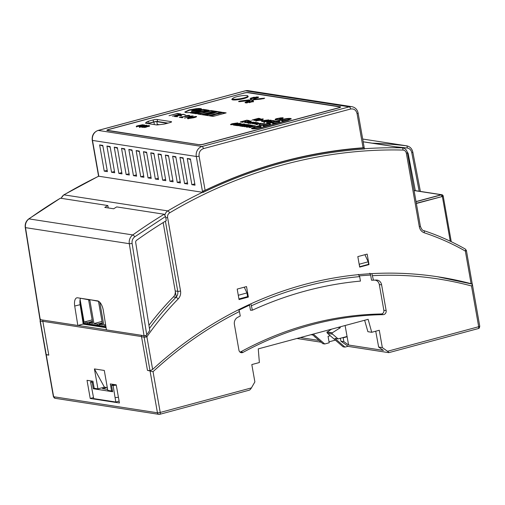 <?xml version="1.0" encoding="UTF-8"?>
<svg xmlns="http://www.w3.org/2000/svg" width="505" height="505" viewBox="0 0 505 505"><rect width="100%" height="100%" fill="white"/><g stroke="black" fill="none" stroke-linecap="round" stroke-linejoin="round"><path stroke-width="0.76" d="M248.372 297.06L246.522 286.575L237.192 289.087L239.042 299.572L248.372 297.06L246.882 296.826M359.674 267.101L369.01 264.582L367.16 254.097L357.824 256.609L359.674 267.101M145.232 335.68A2.077 0.486 34.9 0 1 146.879 336.797C156.361 323.194 166.783 310.594 178.145 298.992C180.19 296.757 180.992 294.093 180.55 290.994L167.597 217.516C167.363 215.509 168.026 213.962 169.592 212.889C240.929 170.336 323.781 148.034 402.977 150.067C404.764 150.244 405.887 151.298 406.355 153.249L419.314 226.726C419.952 229.769 421.58 231.782 424.187 232.767C438.435 237.47 452.152 243.574 465.351 251.073L471.102 283.703A413.747 362.912 98.8 0 0 438.428 276.879A413.747 362.912 98.8 0 0 152.636 369.426L146.879 336.797A2.077 0.36 170 0 1 144.102 337.125L150.029 370.765L152.636 369.426M369.01 264.582L368.101 264.443M141.716 335.345A2.077 1.824 98.8 0 0 141.533 336.728L147.466 370.367L153.034 371.68C179.553 347.219 208.357 327.164 239.452 311.516L240.247 316.029A407.093 357.079 98.8 0 0 237.678 317.342A6.237 5.473 98.8 0 0 234.396 324.437L238.934 350.186A3.327 2.916 98.8 0 0 240.847 352.585A3.327 2.916 98.8 0 0 242.993 352.389A372.16 326.438 -81.2 0 1 383.2 314.647A3.327 2.916 98.8 0 0 386.142 310.562L381.603 284.814A6.237 5.473 98.8 0 0 376.294 280.041A6.237 5.473 98.8 0 0 376.231 280.048A407.093 357.079 98.8 0 0 373.454 280.174L371.945 273.925M471.102 283.703L472.364 284.334L479.75 326.217A2.077 0.36 -10 0 1 478.69 326.729L387.493 351.278L382.329 347.598L379.274 330.257L371.724 332.29L367.892 331.697L364.629 320.258M466.412 250.556A2.077 0.36 170 0 1 465.351 251.073A2.077 0.947 -60.4 0 0 465.389 249.11L466.412 250.556L472.257 284.094M423.777 230.621A2.077 0.985 108.3 0 1 423.853 230.64C438.233 235.387 452.076 241.548 465.389 249.11A2.077 0.947 -60.4 0 0 465.231 249.06M364.44 148.981A539.151 472.914 98.8 0 0 203.174 192.392L203.326 190.922L205.106 190.322A540.571 474.157 -81.2 0 1 363.082 147.795L364.174 147.63L364.44 148.981M98.406 175.229L98.576 176.201L203.174 192.392M165.406 221.203L177.766 291.328A6.237 5.473 -81.2 0 1 175.967 297.325L173.398 296.927A6.237 5.473 98.8 0 0 175.203 290.93L177.766 291.328A2.077 0.36 -10 0 0 180.55 290.994M173.398 296.927A291.076 255.315 98.8 0 0 148.95 325.308M40.476 319.697A2.077 1.824 98.8 0 0 40.299 321.079L42.862 321.47L48.796 355.116L42.837 321.313A2.077 1.824 -81.2 0 1 42.95 320.075M98.582 176.22L98.803 176.182A539.321 473.065 98.8 0 0 64.009 194.854L167.811 210.907A539.321 473.065 98.8 0 1 202.606 192.228L196.3 156.474L92.497 140.422L98.803 176.182M102.78 145.408L107.407 171.624L104.245 171.138L99.624 144.922L102.78 145.408M110.084 146.538L114.704 172.754L111.548 172.268L106.927 146.052L110.084 146.538M117.387 147.668L122.008 173.884L118.852 173.392L114.231 147.182L117.387 147.668M124.691 148.798L129.312 175.014L126.155 174.522L121.528 148.312L124.691 148.798M131.988 149.928L136.609 176.138L133.453 175.652L128.832 149.436L131.988 149.928M139.292 151.058L143.912 177.268L140.756 176.782L136.135 150.566L139.292 151.058M146.595 152.188L151.216 178.398L148.06 177.911L143.433 151.696L146.595 152.188M153.892 153.312L158.519 179.527L155.357 179.041L150.736 152.826L153.892 153.312M161.196 154.442L165.817 180.657L162.66 180.171L158.04 153.956L161.196 154.442M168.5 155.572L173.12 181.787L169.964 181.295L165.343 155.085L168.5 155.572M175.797 156.702L180.424 182.917L177.261 182.425L172.641 156.215L175.797 156.702M190.404 158.961L195.025 185.171L191.868 184.685L187.248 158.469L190.404 158.961M183.1 157.831L187.721 184.041L184.565 183.555L179.944 157.339L183.1 157.831M364.269 147.99L364.174 147.63L364.269 147.99C308.656 151.954 254.905 166.423 202.997 191.401L203.326 190.922M45.955 354.485L48.796 355.116L45.999 354.731L53.385 396.608A2.077 0.36 -10 0 0 53.637 396.734L40.299 321.079A2.077 0.36 170 0 1 40.046 320.953L45.955 354.485M104.245 171.138L107.18 170.349M99.624 144.922L102.894 146.033M111.548 172.268L114.484 171.479M106.927 146.052L110.197 147.163M118.852 173.392L121.781 172.603M114.231 147.182L117.495 148.293M126.155 174.522L129.084 173.733M121.528 148.312L124.798 149.423M133.453 175.652L136.388 174.863M128.832 149.436L132.102 150.553M140.756 176.782L143.685 175.993M136.135 150.566L139.399 151.683M148.06 177.911L150.989 177.122M143.433 151.696L146.702 152.807M155.357 179.041L158.292 178.252M150.736 152.826L154.006 153.937M162.66 180.171L165.596 179.376M158.04 153.956L161.303 155.067M169.964 181.295L172.893 180.506M165.343 155.085L168.607 156.196M177.261 182.425L180.197 181.636M172.641 156.215L175.91 157.326M191.868 184.685L194.797 183.896M187.248 158.469L190.511 159.58M184.565 183.555L187.5 182.766M179.944 157.339L183.214 158.456M364.225 147.725L358.121 113.101A2.077 0.36 -10 0 1 357.06 113.619C356.076 110.052 353.929 108.518 350.609 109.017L203.401 148.64C200.214 149.897 198.774 152.396 199.084 156.14A2.077 0.36 -10 0 1 196.3 156.474A8.314 7.297 -81.2 0 1 202.057 146.475L98.254 130.423A8.314 7.297 98.8 0 0 92.497 140.422A2.077 0.36 -10 0 1 92.245 140.302L98.349 174.919M243.423 93.147A3.743 0.65 170 0 1 248.428 92.554L340.193 106.738A3.743 0.65 170 0 1 340.648 106.959A3.743 0.65 170 0 1 338.735 107.887L204.096 144.127A3.743 0.65 170 0 1 199.09 144.72L107.325 130.53A3.743 0.65 170 0 1 106.871 130.315A3.743 0.65 170 0 1 108.783 129.387L243.442 93.267M167.288 123.296L156.828 121.68A2.19 0.379 -10 0 0 153.899 122.027L149.259 123.277A2.19 0.379 -10 0 0 148.274 123.649M330.276 335.73L328.061 336.324L329.197 342.781L324.734 343.981L313.289 334.076M331.615 329.146L326.95 332.227A2.077 1.824 98.8 0 0 327.6 333.414L332.631 334.19L338.066 338.893L347.124 336.456M340.111 326.855L340.269 327.745L331.981 333.003L326.95 332.227M332.631 334.19A2.077 1.824 -81.2 0 1 331.981 333.003M340.269 327.745L338.079 327.404M327.6 333.414L343.091 346.815L344.966 347.105L348.084 346.266M324.734 343.981L322.859 343.69L312.81 334.992L310.96 334.701M344.966 347.105L334.91 338.407L338.066 338.893M326.905 331.981L331.937 332.757M251.421 387.903L160.224 412.452A2.077 0.928 74.9 0 1 159.776 414.308L248.99 390.251C249.678 390.182 250.486 389.405 251.421 387.903L254.873 381.906L251.818 364.566L259.368 362.533L258.263 348.886L368.132 319.318L371.724 332.29M319.147 340.471L300.336 337.567M345.104 325.51L348.589 345.022L383.421 350.413L378.649 347.03L375.726 331.211M364.913 254.703L368.195 261.798L359.295 264.197L359.598 266.653M359.73 266.697L368.637 264.298L368.195 261.798M359.295 264.197L359.087 263.749M244.275 287.181L246.945 292.938L247.595 296.637L238.934 298.966M316.831 338.47L315.423 337.252M321.167 342.22L296.946 338.476M314.981 336.867L315.038 337.195M348.589 345.022L343.848 341.645L340.919 341.197L348.292 346.417L388.806 352.66L478.241 328.585A2.077 0.928 -105.1 0 0 478.69 326.729L471.5 285.956C472.383 284.934 472.585 284.309 472.087 284.075A413.747 362.912 98.8 0 0 437.936 276.803M388.654 352.654C389.115 352.654 388.73 352.193 387.493 351.278M382.329 347.598L378.649 347.03M347.004 336.784L343.173 337.813L343.848 341.645M373.454 280.174L371.541 280.231L370.632 275.08L369.824 273.224M383.2 314.647L381.231 313.984A2.961 2.601 98.8 0 0 383.857 310.341L379.318 284.593A5.871 5.151 98.8 0 0 374.767 280.111M381.231 313.984A372.526 326.76 98.8 0 0 240.891 351.758L242.993 352.389M239.944 352.048A2.961 2.601 98.8 0 0 240.891 351.758M238.657 309.679L239.452 311.516M246.945 292.938L238.278 295.273M106.088 327.669L82.946 324.09M93.526 397.58L90.225 398.47L119.432 402.984L116.232 384.835L110.311 383.92L111.554 390.977L107.805 390.397L104.289 370.455L94.422 368.928L97.938 388.869L94.189 388.294L92.945 381.237L87.024 380.322L90.225 398.47M335.352 340.124L329.026 341.822M141.621 335.333A2.077 1.824 98.8 0 0 141.507 336.57L147.466 370.367L150.029 370.765L157.44 412.781A2.077 0.36 -10 0 0 160.224 412.452L153.034 371.68M340.919 341.197L340.383 338.274M342.478 337.706L343.173 337.813M308.46 290.179L302.653 291.757A407.093 357.079 -81.2 0 0 252.38 310.19L250.474 310.24L249.571 305.121A411.947 361.334 98.8 0 0 238.985 310.158M370.632 275.08A411.947 361.334 98.8 0 0 359.465 275.863M249.571 305.121L249.312 304.54M78.01 325.422L106.429 329.815M111.554 390.977L112.47 390.731M97.938 388.869L104.402 387.133L107.312 387.581M104.402 387.133L94.422 368.928M308.53 290.173A407.093 357.079 -81.2 0 1 360.45 281.096L359.661 276.607L358.316 274.417M252.38 310.19L250.953 304.073M91.841 381.067L90.591 382.045L93.703 398.615L115.809 402.03L113.088 385.53L111.51 385.283L112.647 391.735L93.311 388.743L92.169 382.291L90.591 382.045M92.169 382.291L93.09 382.045M114.288 384.532L111.51 385.283M113.088 385.53L116.289 385.145M118.422 397.246L115.222 397.624M94.7 388.37L93.311 388.743M119.104 401.14L115.809 402.03M107.634 389.437L102.427 388.635L106.688 387.486M80.516 298.247A9.147 4.122 -104 0 0 80.118 304.692L83.218 324.021L77.827 325.473L40.236 319.659L25.502 227.641L129.305 243.694L144.039 335.705L106.441 329.898L103.329 310.461A9.147 4.122 -104 0 0 97.566 300.879L77.631 297.798A9.147 4.122 -104 0 0 76.848 297.83A9.147 4.122 -104 0 0 74.715 306.036L77.827 325.473M144.039 335.705L146.235 335.516L149.777 330.447L135.694 242.501A2.077 1.824 -81.2 0 1 136.565 240.311A533.084 467.592 -81.2 0 1 166.271 220.672L165.533 216.493L164.182 214.253L116.718 206.911A539.321 473.065 98.8 0 0 113.663 208.78L104.781 207.404A539.321 473.065 -81.2 0 1 107.836 205.541L60.379 198.2L28.703 218.936A2.077 0.757 -125.6 0 1 28.981 218.886A8.314 7.297 98.8 0 0 25.502 227.641A2.077 0.347 170.9 0 1 25.25 227.521L39.983 319.532M40.551 319.173L40.236 319.659M107.836 205.541L108.259 207.94M163.153 222.591L176.27 296.99M81.008 310.221L81.406 310.114M282.794 117.659L279.41 118.637L282.832 117.899M232.71 98.544A8.314 1.446 -10 0 0 231.827 99.403A8.314 1.446 -10 0 0 232.837 99.895A8.314 1.446 -10 0 0 242.173 99.005A8.314 1.446 -10 0 0 248.207 96.518A8.314 1.446 -10 0 0 247.886 96.209M239.092 101.682L239.307 101.177L240.664 100.874L249.186 99.889L248.315 100.628L240.039 101.619C238.423 101.751 238.177 101.606 239.307 101.177L238.6 101.562M214.12 114.597L222.547 112.331L226.152 112.886L213.091 116.403L209.487 115.841L214.12 114.597L214.196 115.001L210.484 115.998M279.903 119.123L283.305 118.063L280.199 119.287L275.648 119.704C274.789 119.527 275.036 119.193 276.399 118.7L281.335 117.76L277.251 118.713L276.721 119.414L279.94 119.338M275.143 119.464L275.648 119.704M276.544 119.754L276.374 119.243L276.784 119.748M245.133 121.503L243.612 121.269L241.687 121.787L243.479 122.065L242.615 122.298L240.317 121.945L246.819 120.196L249.11 120.55L246.453 120.506L244.477 121.036L246.004 121.269L245.133 121.503M245.045 122.166L249.83 120.878L245.045 122.166M250.852 121.856L246.964 122.968L249.773 121.774L244.919 122.652L251.414 120.903L249.419 121.654L250.947 121.8M249.943 122.166L249.773 121.774M201.564 109.358L197.316 111.182C192.298 112.407 188.479 112.861 185.859 112.539L184.798 112.034L189.179 109.926L196.66 108.6L191.471 111.012L201.577 109.339M177.552 116.731L175.607 116.428L178.953 115.531L180.897 115.828L181.573 115.645L179.629 115.348L182.671 114.528L185.291 114.648L182.911 114.281L174.49 116.548L177.552 116.731M195.315 113.65L207.448 110.387L208.83 110.601L208.761 110.197C209.581 110.69 208.174 111.245 204.525 111.864C202.486 113.063 199.544 113.682 195.7 113.713L194.318 113.499L207.378 109.983L209.139 110.406M204.468 115.064L201.956 114.679L205.762 113.657L208.268 114.042L204.468 115.064M214.215 112.653L217.522 111.554L221.588 112.179L208.527 115.695L204.961 115.146L214.215 112.653L214.29 113.057L205.958 115.298M209.102 113.821L206.595 113.429L210.32 112.432L212.826 112.817L209.102 113.821M213.261 112.501L211.216 112.186L215.016 111.163L217.062 111.479L213.261 112.501M250.297 123.22L248.34 123.106L249.666 122.538L253.687 122.141L251.686 122.873L250.082 122.627L249.407 122.879L250.297 123.22M248.706 123.27L248.34 123.119M249.407 122.879L249.615 123.283M259.841 124.457L264.633 123.163L259.841 124.457M107.906 130.625L107.862 130.385A3.118 0.543 170 0 1 107.489 130.202A3.118 0.543 170 0 1 109.08 129.431L244.066 93.103A3.118 0.543 170 0 1 247.892 92.693L339.657 106.883A3.118 0.543 170 0 1 340.035 107.066A3.118 0.543 170 0 1 338.445 107.836L338.464 107.956M107.862 130.385L199.664 144.765M203.824 144.196L203.799 144.083A3.118 0.543 170 0 1 199.626 144.575M203.799 144.083L338.445 107.836M170.027 122.563A3.017 0.524 -10 0 0 171.567 121.812A3.017 0.524 -10 0 0 171.201 121.636L157.188 119.47A3.017 0.524 -10 0 0 153.148 119.95L148.508 121.2A3.017 0.524 -10 0 0 147.081 121.762L145.617 122.917A3.017 0.524 -10 0 0 145.497 123.1A3.017 0.524 -10 0 0 145.863 123.277L156.297 124.893A3.017 0.524 -10 0 0 158.071 124.842L163.121 124.243A3.017 0.524 -10 0 0 165.381 123.813L170.027 122.563M137.922 126.225L142.713 124.716L138.023 125.663C136.344 126.073 135.902 126.37 136.685 126.559L140.523 126.054L144.48 124.987L143.748 124.874L137.758 126.162L137.96 126.458M136.243 126.383L136.685 126.559M242.76 126.496L245.777 126.149C247.254 125.65 247.583 125.41 246.756 125.417L246.118 125.322L247.248 125.019L250 124.918L247.753 124.571L241.39 126.282L242.76 126.496M247.128 125.568L246.188 125.726L246.118 125.322M253.314 125.429L248.902 125.884L251.578 125.164L250.846 125.051L244.483 126.761L248.321 126.042L246.15 127.02L247.014 127.153L249.281 126.042L253.314 125.429M248.321 126.042L248.416 126.446L246.869 127.134M250 127.613L255.315 125.739L247.166 127.178L249.3 127.001L250.246 127.153L249.236 127.5L250 127.613M257.948 124.407L255.997 124.293L257.316 123.719L261.344 123.321L259.343 124.06L257.739 123.807L257.058 124.06L257.948 124.407M256.357 124.451L255.997 124.293M257.058 124.06L257.266 124.464M258.503 123.037L254.621 124.154L257.424 122.961L252.569 123.839L257.209 122.589L258.604 122.986M257.594 123.353L257.424 122.961M256.294 122.418L250.423 123.504L255.063 122.254L256.332 122.627M255.366 122.772L255.498 123.1M246.844 124.432L241.024 125.246L245.07 124.154L244.338 124.041L237.975 125.758L243.839 124.931L239.749 126.029L240.475 126.143L246.844 124.432M241.169 123.555L235.242 124.811L240.367 123.428L239.641 123.315L233.272 125.032L237.066 125.619L243.429 123.902L237.571 125.171L236.769 125.044L241.22 123.851M237.634 122.93L232.818 123.611C231.037 124.015 230.4 124.388 230.905 124.741L235.715 124.06C237.495 123.656 238.133 123.277 237.634 122.93L238.032 123.106M230.501 124.565L230.905 124.741M210.951 110.538L197.891 114.048L201.457 114.603L214.518 111.087L210.951 110.538L211.021 110.936L204.973 112.564L204.897 112.167M203.313 109.351L201.766 109.768C199.721 110.847 196.376 111.744 191.742 112.47L190.252 112.868L193.825 113.423L206.88 109.907L203.313 109.351L203.382 109.755L201.836 110.172L201.766 109.768M201.628 109.149C201.583 108.594 200.226 108.386 197.562 108.518L193.188 110.57L201.628 109.124M142.208 126.881L141.04 126.704L141.526 126.351L140.788 126.237C139.216 126.704 138.881 126.97 139.797 127.039L143.136 126.654L144.266 125.657L145.718 125.915C146.766 125.688 147.043 125.461 146.545 125.227L143.477 125.556L142.164 126.603L142.303 126.067M146.917 125.385L145.434 125.606L145.516 126.023M144.247 126.149L144.266 125.657M139.336 126.856L139.797 127.039M141.103 127.052L141.526 126.351M147.113 126.635L148.931 126.364L149.65 125.789L148.211 125.562L141.842 127.279L146.103 127.178L147.113 126.635M172.622 116.257L181.036 113.991L177.425 113.429L169.011 115.695L177.186 113.682L179.919 114.105L172.622 116.257M187.828 118.675L193.491 117.798C196.035 117.185 196.95 116.718 196.23 116.415L190.511 117.305C187.847 117.968 186.951 118.429 187.828 118.675L187.393 118.492M196.647 116.592L195.883 116.775M193.162 115.942L189.956 116.131L189.463 116.264L190.637 116.447L184.508 118.094L193.162 115.942M188.409 115.468L187.709 116.081L179.243 117.28L182.204 117.734L182.835 117.57L180.31 117.179L188.207 116.137C189.59 115.765 189.886 115.487 189.091 115.31L184.918 115.809L188.409 115.468L188.788 116.011M189.545 115.506L188.731 115.677M270.989 120.537L270.92 120.152L268.048 120.461L265.024 121.238C263.654 121.737 263.376 121.976 264.191 121.957L270.207 120.796C271.248 120.543 271.488 120.329 270.92 120.152L271.286 120.304M263.787 121.793L264.191 121.957M262.846 120.594L261.723 120.897L263.042 121.099L261.615 121.484L262.348 121.598L268.71 119.887L262.846 120.594L262.72 121.048M262.568 120.36L260.208 120.474L262.568 120.36M258.629 120.569L257.462 120.398L257.948 120.045L257.209 119.931C255.631 120.392 255.303 120.657 256.218 120.727L259.557 120.348L260.681 119.35L262.133 119.609C263.187 119.382 263.465 119.148 262.966 118.921L259.898 119.243L258.579 120.291L258.724 119.761M263.339 119.073L262.966 118.921L263.036 119.313M260.668 119.843L260.681 119.35M255.757 120.543L256.218 120.727M257.525 120.739L257.948 120.045M257.045 119.515L259.16 119.174C260.252 118.909 260.529 118.7 259.974 118.536L258.516 118.309L252.147 120.02L255.214 119.502L255.688 119.578L255.385 119.843L253.889 120.291L254.615 120.405L257.045 119.515M257.095 119.584L256.389 119.186L258.528 118.833L256.931 119.275M255.688 119.578L255.435 120.121M260.315 118.675L259.974 118.536L260.037 118.89M282.56 119.414L254.507 126.963L251.458 128.44L252.184 128.788C254.204 128.977 256.868 128.661 260.17 127.841L288.229 120.285L291.278 118.814L290.552 118.46C288.532 118.277 285.868 118.593 282.56 119.414L282.636 119.818L254.577 127.367L251.61 128.623M270.819 121.402L268.174 122.115L268.679 121.793L267.985 121.686C266.564 122.141 266.255 122.38 267.063 122.406L270.598 121.939C271.841 121.636 272.233 121.396 271.753 121.219L274.594 120.796L272.732 120.506L269.146 121.396L270.68 121.44L270.869 121.894M266.678 122.254L267.063 122.406M268.224 122.412L268.679 121.793M245.518 102.837C244.584 102.61 245.058 102.206 246.939 101.625L248.795 100.956L251.212 99.056L250.404 98.292L254.015 97.2L254.501 97.219L253.529 98.121L256.256 96.966L258.396 97.055C258.667 97.408 257.739 97.85 255.612 98.38L252.494 100.848C253.51 100.905 253.68 101.133 252.999 101.524L249.483 102.559L248.99 102.547L250.057 101.77L249.621 101.65L247.147 102.805L245.039 102.603M248.864 101.36L251.282 99.46L251.225 98.21L252.052 98.961L249.64 100.855L247.406 101.682C245.948 102.136 245.575 102.452 246.288 102.635L250.013 101.442L250.903 101.675L250.07 102.275L252.525 101.265L252.588 101.726M250.095 98.652L250.979 98.443M253.453 97.976L253.567 98.317M252.285 100.703L252.569 101.246C253.579 101.309 253.75 101.537 253.068 101.928M253.403 101.114L252.999 101.524M249.432 102.685L250.126 102.174L249.621 101.65M261.034 99.087L254.343 99.731L254.886 99.302L261.47 98.437L264.683 98.178L261.034 99.087M168.007 123.106L157.547 121.49A3.017 0.524 -10 0 0 153.501 121.97L148.861 123.22A3.017 0.524 -10 0 0 147.795 123.573M138.099 126.067C136.419 126.471 135.971 126.768 136.754 126.957M245.468 126.136L245.102 126.42M245.398 125.732L243.353 126.067L244.881 125.65L245.398 125.732L245.083 126.319M243.763 126.521L243.353 126.067M249.072 125.164L247.513 125.057M246.137 125.429L245.152 125.695M243.372 126.174L242.387 126.439M247.822 124.975L247.753 124.571M248.921 125.991L248.359 126.143M253.239 126.143L250.524 126.736L253.295 126.452M251.244 127.178L251.187 126.837M251.13 127.222L250.524 126.736M250.31 127.506L250.246 127.153M254.28 126.105L253.27 126.319M250.556 126.888L249.697 127.064M254.64 125.979L254.577 125.625M262.581 123.769L262.518 123.409M262.846 123.807L262.783 123.447M259.482 123.403L258.472 123.611L259.602 123.788L260.321 123.523L259.482 123.403M258.528 123.933L258.472 123.611M260.365 123.769L260.264 123.378M256.067 124.697L257.392 124.123M260.321 123.542L261.154 123.561M257.133 123.245L258.528 123.157M251.831 122.223L250.815 122.425L251.945 122.601L252.664 122.343L251.831 122.223M250.871 122.747L250.815 122.425M252.708 122.582L252.607 122.197M248.409 123.51L249.735 122.936M252.67 122.361L253.504 122.38M241.043 125.354L240.033 125.625M244.868 124.962L243.877 125.139M236.788 125.152L236.113 125.335L236.043 124.931M237.375 125.53L236.769 125.044M235.261 124.918L234.269 125.183M236.113 125.335L235.242 124.811M236.397 123.264L232.142 124.407L236.397 123.264L236.637 123.738M232.048 124.76L232.142 124.407M237.792 123.346L236.555 123.315M232.01 124.268L230.81 124.722M212.214 112.344L215.092 111.567L215.016 111.163M215.092 111.567L216.134 111.731M207.593 113.587L210.389 112.83L210.32 112.432M210.389 112.83L211.898 113.063M214.253 112.855L217.598 111.952L217.522 111.554M217.598 111.952L220.66 112.432M202.953 114.831L205.832 114.061L205.762 113.657M205.832 114.061L207.34 114.294M207.448 110.387L207.378 109.983M213.596 111.334L211.021 110.936M204.973 112.564L198.888 114.206M199.374 114.073L199.305 113.669M205.958 110.153L203.382 109.755M201.836 110.172C199.791 111.245 196.445 112.148 191.812 112.874L191.25 113.025M191.812 112.874L191.742 112.47M201.703 109.553C201.659 108.998 200.302 108.79 197.632 108.922L194.64 110.324M197.632 108.922L197.562 108.518M143.881 125.871L142.536 126.629M144.007 125.953L144.077 126.345L144.335 126.061M140.851 126.597L140.788 126.237M140.857 126.641C139.285 127.102 138.951 127.374 139.866 127.443M140.939 127.064L140.838 126.635M145.894 127.159L145.579 127.418M145.819 126.755L143.811 127.058L145.257 126.667L145.819 126.755L145.56 127.317M144.266 127.519L143.811 127.058M148.249 126.092L146.431 126.351L147.7 126.01L148.249 126.092L147.99 126.559M147.05 126.837L146.431 126.351M149.568 126.168L147.971 126.048M146.45 126.458L145.522 126.711M143.83 127.165L142.839 127.43M148.281 125.966L148.211 125.562M184.912 112.224L189.249 110.324L195.523 109.124M200.857 109.863L191.54 111.416L191.471 111.012M188.176 118.441L187.702 118.656M195.586 116.579C196.148 116.794 195.34 117.173 193.162 117.715L188.46 118.505C187.759 118.353 188.554 117.981 190.839 117.387L195.586 116.579L195.946 117.109M188.498 118.719L188.163 118.378L188.239 118.782M269.878 120.853L269.537 121.124M269.809 120.449L268.174 120.891L269.809 120.449L269.506 120.96M268.243 121.288L268.679 120.992L268.243 121.288M268.174 120.891L268.609 120.588M267.328 121.118L265.302 121.661L267.328 121.118L267.543 121.579M265.302 121.661L265.819 121.314M270.964 120.55L269.954 120.537M265.157 121.629L265.093 121.642C263.724 122.141 263.446 122.38 264.26 122.361M268.117 120.865L267.183 121.301M266.362 120.209L263.395 120.682L266.413 120.506M264.904 121.023L264.222 121.206L264.153 120.802M264.222 121.206L263.395 120.682M267.019 120.341L266.406 120.436M263.433 120.916L262.922 120.998M261.64 120.607L261.344 120.171M260.302 119.559L258.951 120.323M263.017 119.319L261.855 119.294M260.428 119.641L260.498 120.032L260.757 119.754M257.272 120.291L257.209 119.931M257.361 120.758L257.26 120.323C255.707 120.796 255.372 121.061 256.287 121.131M249.495 122.059L250.871 121.97M247.785 121.478L247.721 121.124M248.043 121.522L247.98 121.162M241.756 122.166L241.687 121.787M241.314 122.096L241.725 121.989M244.111 121.345L244.515 121.238M246.882 120.569L246.819 120.196M244.546 121.415L244.477 121.036M258.598 119.237L258.219 119.527M258.528 118.833L258.194 119.395M256.988 119.672L256.389 119.186M259.955 118.921L258.27 118.795M256.407 119.3L255.48 119.546M258.585 118.713L258.516 118.309M282.087 118.776L282.074 118.265M282.143 118.669L282.529 118.606M276.469 119.104C275.111 119.597 274.859 119.931 275.717 120.108M291.196 119.035L287.301 118.94M283.299 119.647L282.636 119.818M264.873 124.602C262.954 125.164 262.455 125.556 263.376 125.777L268.515 125.164C270.427 124.609 270.926 124.217 270.005 123.99L264.873 124.602M270.074 124.394C270.996 124.621 270.497 125.006 268.584 125.568L263.446 126.181L262.909 125.549L263.376 125.777M270.541 124.621L270.005 123.99M255.517 127.121C253.605 127.683 253.106 128.068 254.028 128.295L259.16 127.683C261.079 127.121 261.571 126.73 260.656 126.509L255.517 127.121M255.505 128.718L254.097 128.699L253.56 128.068L254.028 128.295M261.192 127.14L260.656 126.509M259.229 128.087C261.148 127.525 261.647 127.134 260.725 126.913M274.221 122.084C272.309 122.646 271.81 123.037 272.732 123.258L277.864 122.646C279.783 122.09 280.275 121.699 279.36 121.478L274.221 122.084M279.429 121.875C280.351 122.103 279.852 122.494 277.939 123.05L272.801 123.662L272.264 123.037L272.732 123.258M279.896 122.103L279.36 121.478M283.576 119.565C281.657 120.127 281.159 120.518 282.08 120.739L287.219 120.133C289.131 119.571 289.63 119.18 288.709 118.959L283.576 119.565M288.778 119.363C289.7 119.584 289.207 119.975 287.288 120.537L282.156 121.143L281.689 120.922L281.613 120.518L282.08 120.739M289.245 119.584L288.709 118.959M273.666 121.042L272.612 120.96M272.801 120.91L272.732 120.506M271.829 121.623L270.857 121.617L270.787 121.213M268.048 122.04L267.985 121.686M268.054 122.09C266.634 122.545 266.324 122.784 267.139 122.81M268.243 122.519L268.748 122.197M214.158 114.812L217.453 113.922L217.384 113.524M217.453 113.922L217.92 113.997L217.844 113.593M217.92 113.997L222.617 112.729L222.547 112.331M222.617 112.729L225.224 113.133M239.376 101.581L248.624 100.362M251.294 98.614L252.033 99.131M246.004 102.881L245.922 102.452L246.333 102.881M246.876 103.02L247.98 102.275L247.905 101.871M250.089 101.846L250.972 102.073M252.241 101.859L251.439 100.798L255.322 98.286C256.995 97.863 257.733 97.509 257.537 97.231L256.704 97.093L254.722 98.128L252.759 98.323L253.422 97.484L251.225 98.21M251.812 101.063L251.484 101.025M251.515 101.202L254.558 98.936M257.67 97.755L257.537 97.231M252.677 98.488L253.422 97.484M245.241 102.774L245.929 102.395M253.466 97.736L253.901 97.642M255.277 98.14L256.256 96.966M256.325 97.37L256.717 97.307M257.582 97.276L258.472 97.452M250.126 102.174L249.691 102.054L250.126 102.174M254.949 99.662L254.886 99.302M259.791 99.144L263.976 98.601M83.123 323.465L105.981 327M105.917 326.609L99.498 325.618L99.283 324.406L102.641 324.923L98.532 301.636L99.258 301.744M99.371 324.885L97.522 325.308L89.631 324.09L89.417 322.878L92.775 323.396L88.665 300.109L89.852 300.292L93.955 323.579L97.313 324.103L97.522 325.308M89.499 323.358L87.655 323.787L83.71 323.175L79.897 301.548M89.802 322.758L89.675 322.057L87.441 322.575L87.655 323.787M87.441 322.575L84.089 322.057L80.118 299.541M89.675 322.057L92.409 321.325M92.516 321.963L89.417 322.878M97.313 324.103L99.542 323.585L99.668 324.286M99.542 323.585L102.275 322.846M102.389 323.484L99.283 324.406M105.722 325.403L103.822 325.106L99.794 302.268M88.665 300.109L88.716 299.509M89.903 299.692L89.852 300.292M98.532 301.636L98.57 301.251M92.15 319.886L84.089 322.057M80.541 298.247L88.691 299.793M102.023 321.414L93.955 323.579M90.408 299.774L98.563 301.321M105.602 324.627L103.822 325.106M416.366 203.496L442.367 196.495L450.258 241.226M416.051 201.691L441.503 194.842A1.66 0.745 74.9 0 1 442.367 196.495L416.322 203.256M416.025 201.564L441.294 194.76A1.66 0.745 -105.1 0 1 441.503 194.842L441.774 196.401M156.702 124.924L157.459 124.426L159.258 124.703M243.928 97.901A7.695 1.338 -10 0 0 247.854 96.001A7.695 1.338 -10 0 0 236.624 96.771A7.695 1.338 -10 0 0 232.698 98.671A7.695 1.338 -10 0 0 243.928 97.901M407.346 152.384A2.077 1.824 -81.2 0 1 408.185 153.678L415.306 190.625M165.773 217.838A2.077 0.36 -10 0 0 167.597 217.516M149.455 328.458A291.076 255.315 98.8 0 1 175.967 297.325A2.077 0.631 44.4 0 1 178.145 298.992M406.355 153.249A2.077 0.36 -10 0 0 407.415 152.731L420.375 226.215C421.435 229.182 422.597 230.659 423.853 230.64A2.077 0.985 108.3 0 1 424.187 232.767M420.375 226.215A2.077 0.36 170 0 1 419.314 226.726M169.592 212.889A2.077 0.808 -120.6 0 0 167.811 210.907A6.237 5.473 -81.2 0 0 164.927 214.884M364.395 148.722A539.321 473.065 98.8 0 1 402.1 147.839A2.077 0.991 91.2 0 1 402.977 150.067M144.285 335.73A2.077 1.824 98.8 0 0 144.102 337.125L141.533 336.728M363.177 141.779L402.731 147.896A6.237 5.473 -81.2 0 0 402.1 147.839L363.183 141.823M98.614 176.182L63.744 194.898A2.077 0.808 59.4 0 1 64.009 194.854A6.237 5.473 98.8 0 0 61.275 198.339M205.106 190.322L199.084 156.14M357.06 113.619L363.082 147.795M245.114 90.894A2.077 0.928 74.9 0 1 245.278 90.805A2.077 0.928 74.9 0 1 245.462 90.799L349.264 106.852A8.314 7.297 -81.2 0 1 351.96 106.694L248.157 90.647A8.314 7.297 98.8 0 0 245.462 90.799L98.254 130.423A2.077 0.928 -105.1 0 0 98.071 130.429A2.077 0.928 -105.1 0 0 97.888 130.536M203.401 148.64A2.077 0.928 -105.1 0 0 202.057 146.475L349.264 106.852A2.077 0.928 74.9 0 1 350.609 109.017M340.193 106.738L340.294 107.319M149.354 123.82L149.259 123.277M154.353 124.59L153.899 122.027M157.314 124.445L156.828 121.68M372.658 275.661C406.203 273.912 439.154 277.346 471.5 285.956M381.603 284.814L379.318 284.593M386.142 310.562L383.857 310.341M159.776 414.308A2.077 0.928 74.9 0 1 159.593 414.315A2.077 1.824 98.8 0 1 158.917 414.352L159.776 414.308M478.058 328.591A2.077 0.928 -105.1 0 0 478.241 328.585C478.557 327.953 479.157 329.487 479.75 326.217M55.114 398.306A2.077 1.824 -81.2 0 1 53.637 396.734L157.44 412.781A2.077 1.824 98.8 0 0 158.917 414.352L55.114 398.306L53.385 396.608M42.837 321.313L141.507 336.57M251.591 305.702C286.524 289.82 322.55 280.123 359.661 276.607M165.533 216.493L134.702 236.832A2.077 0.757 -125.6 0 0 132.783 234.939A8.314 7.297 -81.2 0 0 129.305 243.694A2.077 0.347 -9.1 0 0 132.095 243.397L146.734 334.859M164.182 214.253A539.321 473.065 -81.2 0 0 132.783 234.939L28.981 218.886A539.321 473.065 98.8 0 1 60.379 198.2M134.702 236.832C132.657 238.461 131.786 240.651 132.095 243.397M74.715 306.036L80.118 304.692M171.283 122.109L171.201 121.636M145.674 123.233L145.617 122.917M147.391 123.517L147.081 121.762M148.861 123.22L148.508 121.2M153.501 121.97L153.148 119.95M157.547 121.49L157.188 119.47M138.08 125.985L138.023 125.663M243.921 126.509L243.852 126.143M259.412 124.735L259.349 124.375M256.395 124.445L256.325 124.041M257.878 123.151L257.809 122.747M248.738 123.264L248.668 122.86M143.546 125.953L143.477 125.556M144.512 127.5L144.449 127.159M147.069 126.824L147.005 126.439M189.249 110.324L189.179 109.926M265.093 121.642L265.024 121.238M259.968 119.647L259.898 119.243M250.227 121.97L250.158 121.566M244.616 122.444L244.553 122.084M276.469 119.085L276.399 118.7M254.577 127.367L254.507 126.963M240.74 101.278L240.664 100.874M251.78 99.106L251.711 98.702M247.463 102.553L247.387 102.149M252.651 100.318L252.582 99.914M254.261 99.081L254.192 98.677M253.371 97.97L253.302 97.572M248.858 101.297L248.795 100.956M251.143 99.573L251.073 99.169M254.072 97.522L254.015 97.2M255.839 97.68L255.77 97.276M256.073 97.465L256.003 97.061M258.036 97.307L257.967 96.903M258.061 97.313L257.986 96.91M257.215 99.39L257.159 99.075M261.539 98.841L261.47 98.437M414.062 190.435L441.831 194.728A1.66 1.458 -81.2 0 0 441.294 194.76L414.087 190.555M441.831 194.728A1.66 1.66 0 0 1 443.213 196.085L442.367 196.495M406.676 145.825L362.691 139.026L406.456 145.793A8.314 7.297 -81.2 0 1 406.676 145.825C409.94 146.513 411.985 148.603 412.812 152.093A2.077 0.379 169.1 0 1 411.758 152.643L419.194 191.231M411.758 152.643A6.237 5.473 -81.2 0 0 407.181 148.009A2.077 0.997 -83.2 0 0 406.456 145.793A539.321 473.065 -81.2 0 0 372.116 143.161M407.181 148.009A537.244 471.241 98.8 0 0 395.737 146.816M408.185 153.678L407.567 153.583M63.744 194.898L61.023 198.301M407.415 152.731C406.828 150.061 405.269 148.451 402.731 147.896M92.245 140.302C91.79 135.391 93.734 132.102 98.071 130.429L245.278 90.805L248.157 90.647M358.121 113.101C357.344 109.56 355.293 107.42 351.96 106.694M40.387 319.406L40.046 320.953M472.137 284.088L437.444 276.727M25.25 227.521C24.827 223.955 25.982 221.095 28.703 218.936M107.489 130.202L107.552 130.568M340.035 107.066L340.092 107.42M245.632 126.199L245.563 125.795M259.595 124.552L259.665 124.956M260.397 123.441L260.466 123.845M257.013 124.129L257.089 124.533M257.594 123.031L257.664 123.435M252.74 122.254L252.816 122.658M249.363 122.949L249.432 123.353M142.713 126.774L142.644 126.37M143.95 126.25L143.874 125.846M146.052 127.222L145.983 126.818M148.419 126.54L148.35 126.136M270.017 120.91L269.948 120.506M268.117 121.238L268.048 120.834M265.226 122.002L265.157 121.598M259.134 120.461L259.059 120.057M261.937 119.717L261.868 119.313M260.372 119.938L260.296 119.54M249.937 121.85L250.007 122.254M244.792 122.267L244.868 122.671M258.781 119.3L258.712 118.896M255.915 120.038L255.846 119.635M268.117 122.462L268.041 122.059M251.282 98.967L251.357 99.371M253.403 98.052L253.478 98.456M252.216 100.785L252.285 101.189M250.114 101.694L250.183 102.092M443.213 196.085L451.262 241.706M247.854 96.001L248.012 96.916M232.698 98.671L232.919 99.908M412.812 152.093L420.394 191.414"/></g></svg>
